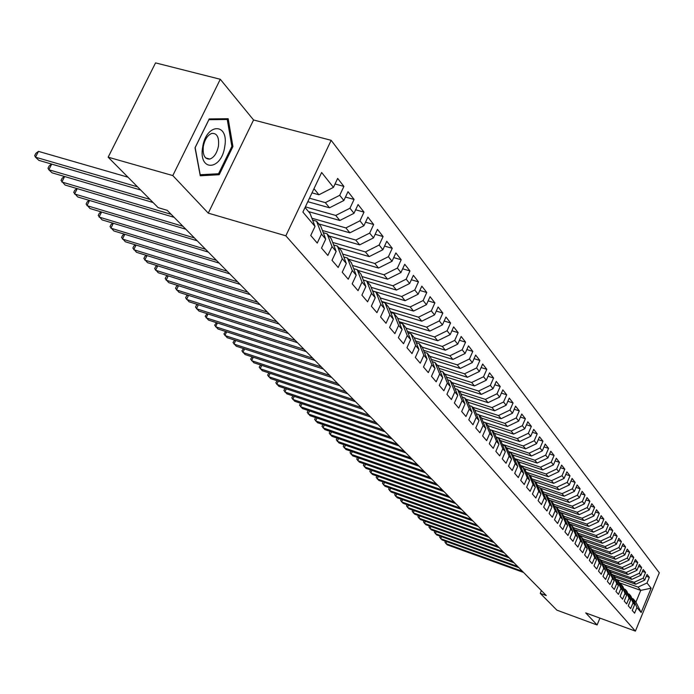 <?xml version="1.0" encoding="UTF-8"?>
<svg xmlns="http://www.w3.org/2000/svg" width="694" height="694" viewBox="0 0 694 694"><rect width="100%" height="100%" fill="white"/><g stroke="black" fill="none" stroke-linecap="round" stroke-linejoin="round"><path stroke-width="1.04" d="M220.284 79.272L172.806 175.573L208.269 213.136L253.562 119.975L220.284 79.272L155.551 62.885L108.16 157.191L158.154 207.653L167.237 210.334L546.282 595.547L540.227 593.335L556.883 610.147L597.092 624.964L599.937 618.12M253.562 119.975L331.168 140.327L659.3 572.802L635.4 631.115L285.833 235.804L331.168 140.327M619.23 582.743L640.736 590.386L651.137 588.191L647.008 582.986L649.324 577.347L647.051 574.441L644.726 580.106L643.191 578.163L645.524 572.489L643.217 569.531L640.866 575.239L639.313 573.27L641.664 567.553L639.321 564.552L636.953 570.294L635.366 568.291L637.743 562.53L635.357 559.477L632.963 565.272L631.349 563.233L633.752 557.421L631.332 554.324L628.911 560.153L627.272 558.089L629.701 552.233L627.237 549.075L624.791 554.957L623.125 552.858L625.58 546.959L623.065 543.749L620.601 549.674L618.909 547.531L621.382 541.589L618.831 538.318L616.341 544.296L614.615 542.118L617.113 536.124L614.52 532.801L612.004 538.822L610.252 536.609L612.776 530.572L610.13 527.188L607.597 533.261L605.81 531.005L608.36 524.916L605.671 521.472L603.103 527.596L601.282 525.297L603.858 519.155L601.125 515.659L598.532 521.827L596.684 519.494L599.286 513.3L596.502 509.734L593.882 515.954L591.999 513.577L594.628 507.34L591.791 503.705L589.145 509.977L587.228 507.557L589.883 501.268L586.994 497.563L584.322 503.896L582.361 501.424L585.051 495.082L582.11 491.317L579.403 497.693L577.417 495.186L580.132 488.784L577.13 484.95L574.398 491.378L572.376 488.819L575.118 482.365L572.064 478.452L569.306 484.95L567.232 482.339L570.008 475.824L566.894 471.842L564.109 478.392L562.001 475.737L564.803 469.161L561.628 465.101L558.809 471.712L556.666 468.997L559.494 462.369L556.267 458.231L553.413 464.893L551.218 462.135L554.09 455.446L550.793 451.23L547.904 457.953L545.675 455.134L548.572 448.393L545.215 444.091L542.292 450.866L540.019 447.994L542.951 441.193L539.516 436.804L536.566 443.648L534.241 440.716L537.208 433.845L533.712 429.369L530.728 436.274L528.351 433.282L531.352 426.35L527.787 421.787L524.759 428.753L522.348 425.7L525.384 418.708L521.741 414.04L518.678 421.076L516.215 417.962L519.286 410.9L515.564 406.146L512.467 413.242L509.951 410.067L513.066 402.936L509.266 398.078L506.126 405.244L503.558 402L506.707 394.799L502.829 389.837L499.654 397.072L497.025 393.758L500.218 386.497L496.253 381.422L493.044 388.727L490.354 385.344L493.581 378.004L489.539 372.825L486.286 380.208L483.536 376.738L486.806 369.329L482.677 364.038L479.372 371.49L476.57 367.95L479.884 360.472L475.659 355.059L472.319 362.58L469.448 358.963L472.805 351.407L468.485 345.872L465.093 353.48L462.161 349.776L465.57 342.142L461.146 336.486L457.71 344.163L454.717 340.381L458.161 332.669L453.642 326.874L450.163 334.638L447.092 330.76L450.588 322.97L445.964 317.045L442.434 324.887L439.293 320.923L442.841 313.055L438.105 306.991L434.531 314.911L431.312 310.851L434.904 302.896L430.054 296.685L426.428 304.692L423.14 300.537L426.784 292.495L421.813 286.145L418.135 294.23L414.769 289.979L418.465 281.851L413.372 275.336L409.642 283.516L406.19 279.153L409.946 270.938L404.723 264.267L400.941 272.534L397.402 268.066L401.21 259.764L395.866 252.92L392.023 261.282L388.388 256.702L392.257 248.305L386.775 241.286L382.871 249.745L379.15 245.043L383.079 236.55L377.458 229.358L373.493 237.903L369.676 233.089L373.658 224.5L367.889 217.118L363.873 225.767L359.952 220.822L364.003 212.138L358.078 204.557L353.992 213.301L349.967 208.226L354.079 199.438L348.006 191.665L343.851 200.514L339.722 195.3L343.903 186.408L337.657 178.419L333.441 187.371L318.936 194.771L313.983 188.681M651.137 588.191L641.161 612.524L636.927 607.519L633.214 598.853L631.852 598.367M333.441 187.371L321.652 172.502L302.888 212.078L315.015 226.435L310.738 235.492L317.245 243.073L321.478 234.086L325.729 239.118L321.522 248.07L327.854 255.453L332.018 246.561L336.156 251.462L332.018 260.311L338.186 267.494L342.281 258.715L346.315 263.486L342.237 272.23L348.249 279.231L352.283 270.547L356.204 275.197L352.196 283.846L358.052 290.673L362.025 282.085L365.851 286.613L361.904 295.158L367.612 301.812L371.524 293.328L375.254 297.743L371.368 306.193L376.929 312.682L380.78 304.284L384.424 308.596L380.59 316.958L386.02 323.291L389.82 314.981L393.368 319.188L389.594 327.455L394.886 333.632L398.634 325.417L402.095 329.52L398.373 337.7L403.544 343.73L407.231 335.601L410.614 339.609L406.953 347.694L411.993 353.584L415.628 345.543L418.933 349.455L415.324 357.462L420.252 363.205L423.834 355.25L427.062 359.067L423.496 366.996L428.311 372.609L431.842 364.732L434.999 368.471L431.486 376.304L436.188 381.795L439.675 374.005L442.755 377.649L439.285 385.404L443.882 390.774L447.326 383.062L450.337 386.627L446.91 394.305L451.412 399.544L454.804 391.91L457.745 395.398L454.37 403.006L458.769 408.124L462.117 400.568L464.997 403.977L461.666 411.507L465.96 416.521L469.265 409.044L472.085 412.375L468.797 419.827L473.004 424.737L476.266 417.328L479.025 420.59L475.78 427.972L479.892 432.77L483.119 425.431L485.817 428.623L482.608 435.936L486.641 440.629L489.817 433.368L492.462 436.491L489.296 443.735L493.243 448.333L496.384 441.132L498.969 444.195L495.846 451.369L499.706 455.871L502.812 448.74L505.345 451.742L502.256 458.847L506.039 463.254L509.101 456.192L511.582 459.133L508.537 466.168L512.241 470.489L515.269 463.497L517.698 466.377L514.688 473.343L518.314 477.576L521.315 470.645L523.692 473.473L520.717 480.378L524.274 484.525L527.232 477.663L529.574 480.421L526.625 487.266L530.112 491.335L533.035 484.533L535.326 487.24L532.419 494.024L535.837 498.014L538.735 491.265L540.973 493.928L538.102 500.652L541.45 504.564L544.313 497.876L546.516 500.487L543.671 507.141L546.959 510.984L549.787 504.356L551.947 506.915L549.128 513.517L552.363 517.282L555.157 510.715L557.273 513.222L554.489 519.771L557.664 523.467L560.422 516.952L562.504 519.416L559.754 525.905L562.86 529.531L565.593 523.076L567.64 525.488L564.916 531.925L567.97 535.482L570.676 529.08L572.68 531.457L569.982 537.833L572.975 541.329L575.656 534.979L577.625 537.312L574.953 543.636L577.894 547.063L580.548 540.773L582.483 543.055L579.837 549.336L582.726 552.702L585.354 546.456L587.254 548.702L584.634 554.931L587.48 558.236L590.074 552.042L591.939 554.254L589.353 560.422L592.138 563.675L594.706 557.534L596.536 559.702L593.977 565.818L596.719 569.019L599.26 562.929L601.065 565.055L598.532 571.127L601.221 574.268L603.737 568.221L605.506 570.321L602.999 576.341L605.645 579.421L608.135 573.435L609.879 575.491L607.389 581.459L609.991 584.495L612.464 578.553L614.173 580.574L611.709 586.499L614.268 589.484L616.714 583.585L618.389 585.571L615.96 591.453L618.467 594.385L620.887 588.529L622.544 590.481L620.132 596.32L622.605 599.2L624.999 593.396L626.621 595.322L624.236 601.108L626.665 603.945L629.042 598.176L630.638 600.067L628.27 605.819L630.664 608.603L633.015 602.886L634.594 604.743L632.243 610.451L634.602 613.192L636.927 607.519M309.481 198.189L325.33 202.631L329.529 207.792L307.815 201.694M339.722 195.3L325.33 202.631M343.851 200.514L329.529 207.792M305.065 207.497L310.079 213.483L315.015 226.435M305.369 206.855L335.749 215.444L339.843 220.475L308.483 211.583M349.967 208.226L335.749 215.444M353.992 213.301L339.843 220.475M321.478 234.086L316.559 221.204L312.595 220.076M316.559 221.204L320.819 226.287L325.729 239.118M311.884 218.22L345.898 227.927L349.889 232.828L318.85 223.936M359.952 220.822L345.898 227.927M363.873 225.767L349.889 232.828M332.018 246.561L327.126 233.809L323.274 232.698M327.126 233.809L331.272 238.753L336.156 251.462M322.424 230.477L355.796 240.081L359.683 244.861L328.956 235.986M369.676 233.089L355.796 240.081M373.493 237.903L359.683 244.861M342.281 258.715L337.414 246.075L333.667 244.991M337.414 246.075L341.457 250.898L346.315 263.486M332.686 242.432L365.434 251.939L369.225 256.589L338.802 247.732M379.15 245.043L365.434 251.939M382.871 249.745L369.225 256.589M352.283 270.547L347.434 258.029L343.799 256.962M347.434 258.029L351.372 262.731L356.204 275.197M342.68 254.082L374.829 263.494L378.525 268.031L348.405 259.192M388.388 256.702L374.829 263.494M392.023 261.282L378.525 268.031M362.025 282.085L357.202 269.68L353.662 268.639M357.202 269.68L361.045 274.26L365.851 286.613M352.431 265.446L383.999 274.755L387.599 279.188L357.774 270.365M397.402 268.066L383.999 274.755M400.941 272.534L387.599 279.188M371.524 293.328L366.727 281.044L363.283 280.012M366.727 281.044L370.466 285.503L375.254 297.743M361.93 276.533L392.943 285.755L396.456 290.075L366.918 281.27M406.19 279.153L392.943 285.755M409.642 283.516L396.456 290.075M380.78 304.284L376.018 292.113L372.661 291.107M376.018 292.113L379.661 296.468L384.424 308.596M371.195 287.359L401.67 296.477L405.096 300.702L372.591 290.942M414.769 289.979L401.67 296.477M418.135 294.23L405.096 300.702M389.82 314.981L385.075 302.922L381.804 301.933M385.075 302.922L388.631 307.164L393.368 319.188M380.234 297.917L410.189 306.948L413.537 311.068L381.605 301.413M423.14 300.537L410.189 306.948M426.428 304.692L413.537 311.068M398.634 325.417L393.914 313.462L390.731 312.491M393.914 313.462L397.393 317.609L402.095 329.52M389.056 308.24L418.499 317.175L421.77 321.201L390.401 311.649M431.312 310.851L418.499 317.175M434.531 314.911L421.77 321.201M407.231 335.601L402.546 323.751L399.44 322.805M402.546 323.751L405.938 327.802L410.614 339.609M397.671 318.312L426.628 327.16L429.82 331.09L398.981 321.643M439.293 320.923L426.628 327.16M442.434 324.887L429.82 331.09M415.628 345.543L410.969 333.797L407.942 332.868M410.969 333.797L414.283 337.752L442.312 346.453L445.366 350.201L415.559 340.954M418.933 349.455L414.283 337.752M406.077 328.158L434.557 336.92L437.68 340.754L407.369 331.411M447.092 330.76L434.557 336.92M450.163 334.638L437.68 340.754M423.834 355.25L419.193 343.617L416.244 342.697M419.193 343.617L422.429 347.477L427.062 359.067M454.717 340.381L442.312 346.453M457.71 344.163L445.366 350.201M431.842 364.732L427.235 353.203L424.355 352.3M427.235 353.203L430.393 356.976L434.999 368.471M422.143 347.13L449.894 355.77L452.878 359.44L423.557 350.288M462.161 349.776L449.894 355.77M465.093 353.48L452.878 359.44M439.675 374.005L435.086 362.563L432.284 361.687M435.086 362.563L438.174 366.259L442.755 377.649M429.812 356.274L457.311 364.879L460.226 368.471L431.373 359.414M469.448 358.963L457.311 364.879M472.319 362.58L460.226 368.471M447.326 383.062L442.763 371.724L440.022 370.856M442.763 371.724L445.782 375.324L450.337 386.627M437.307 365.209L464.555 373.797L467.409 377.302L439.016 368.341M476.57 367.95L464.555 373.797M479.372 371.49L467.409 377.302M454.804 391.91L450.267 380.676L447.595 379.826M450.267 380.676L453.225 384.198L457.745 395.398M444.637 373.962L471.642 382.507L474.436 385.942L446.494 377.076M483.536 376.738L471.642 382.507M486.286 380.208L474.436 385.942M462.117 400.568L457.606 389.429L454.995 388.597M457.606 389.429L460.504 392.873L464.997 403.977M451.82 382.524L478.582 391.043L481.315 394.4L453.798 385.621M490.354 385.344L478.582 391.043M493.044 388.727L481.315 394.4M469.265 409.044L464.789 397.992L462.239 397.176M464.789 397.992L467.617 401.366L472.085 412.375M458.838 390.896L485.375 399.388L488.047 402.676L460.955 393.992M497.025 393.758L485.375 399.388M499.654 397.072L488.047 402.676M476.266 417.328L471.816 406.372L469.326 405.565M471.816 406.372L474.583 409.668L479.025 420.59M465.717 399.102L492.02 407.56L494.64 410.779L467.947 402.182M503.558 402L492.02 407.56M506.126 405.244L494.64 410.779M483.119 425.431L478.686 414.57L476.258 413.78M478.686 414.57L481.402 417.797L485.817 428.623M472.458 407.135L498.526 415.559L501.094 418.708L474.8 410.197M509.951 410.067L498.526 415.559M512.467 413.242L501.094 418.708M489.817 433.368L485.418 422.594L483.041 421.822M485.418 422.594L488.073 425.76L513.603 434.097L511.14 431.069L485.514 422.715M492.462 436.491L488.073 425.76M479.051 415.003L504.902 423.392L507.409 426.48L481.506 418.057M516.215 417.962L504.902 423.392M518.678 421.076L507.409 426.48M496.384 441.132L492.003 430.454L489.678 429.69M492.003 430.454L494.605 433.55L498.969 444.195M522.348 425.7L511.14 431.069M524.759 428.753L513.603 434.097M502.812 448.74L498.457 438.148L496.184 437.402M498.457 438.148L500.999 441.184L505.345 451.742M489.617 429.534L517.256 438.591L519.667 441.549L494.345 433.247M528.351 433.282L517.256 438.591M530.728 436.274L519.667 441.549M509.101 456.192L504.781 445.687L502.551 444.949M504.781 445.687L507.271 448.654L511.582 459.133M496.019 436.994L523.25 445.956L525.618 448.862L500.504 440.586M534.241 440.716L523.25 445.956M536.566 443.648L525.618 448.862M515.269 463.497L510.975 453.069L508.789 452.349M510.975 453.069L513.413 455.984L517.698 466.377M502.291 444.316L529.132 453.182L531.448 456.027L506.542 447.786M540.019 447.994L529.132 453.182M542.292 450.866L531.448 456.027M521.315 470.645L517.039 460.304L514.905 459.593M517.039 460.304L519.433 463.158L523.692 473.473M508.433 451.49L534.883 460.261L537.156 463.054L512.458 454.848M545.675 455.134L534.883 460.261M547.904 457.953L537.156 463.054M527.232 477.663L522.99 467.4L520.899 466.698M522.99 467.4L525.332 470.194L529.574 480.421M514.462 458.517L540.531 467.201L542.76 469.942L518.271 461.77M551.218 462.135L540.531 467.201M553.413 464.893L542.76 469.942M533.035 484.533L528.819 474.349L526.772 473.664M528.819 474.349L531.118 477.09L535.326 487.24M520.361 465.414L546.074 474.011L548.26 476.7L523.961 468.563M556.666 468.997L546.074 474.011M558.809 471.712L548.26 476.7M538.735 491.265L534.527 481.168L532.524 480.491M534.527 481.168L536.783 483.857L540.973 493.928M526.156 472.18L551.504 480.69L553.647 483.328L529.548 475.225M562.001 475.737L551.504 480.69M564.109 478.392L553.647 483.328M544.313 497.876L540.14 487.856L538.171 487.188M540.14 487.856L542.352 490.493L546.516 500.487M531.83 478.825L556.84 487.24L558.939 489.825L535.031 481.766M567.232 482.339L556.84 487.24M569.306 484.95L558.939 489.825M549.787 504.356L545.64 494.414L543.714 493.755M545.64 494.414L547.809 496.999L551.947 506.915M537.399 485.34L562.071 493.668L564.135 496.21L540.418 488.186M572.376 488.819L562.071 493.668M574.398 491.378L564.135 496.21M555.157 510.715L551.027 500.842L549.145 500.201M551.027 500.842L553.161 503.384L557.273 513.222M542.864 491.734L567.198 499.984L569.227 502.473L545.692 494.484M577.417 495.186L567.198 499.984M579.403 497.693L569.227 502.473M560.422 516.952L556.328 507.158L554.471 506.525M556.328 507.158L558.418 509.656L562.504 519.416M548.225 498.006L572.238 506.178L574.233 508.624L549.084 500.053M582.361 501.424L572.238 506.178M584.322 503.896L574.233 508.624M565.593 523.076L561.515 513.352L559.702 512.736M561.515 513.352L563.571 515.798L567.64 525.488M553.491 504.174L577.182 512.259L579.143 514.662L554.332 506.178M587.228 507.557L577.182 512.259M589.145 509.977L579.143 514.662M570.676 529.08L566.616 519.442L564.838 518.826M566.616 519.442L568.629 521.836L572.68 531.457M558.653 510.22L582.04 518.236L583.966 520.587L559.477 512.198M591.999 513.577L582.04 518.236M593.882 515.954L583.966 520.587M575.656 534.979L571.622 525.41L569.878 524.803M571.622 525.41L573.6 527.77L577.625 537.312M563.719 516.163L586.812 524.1L588.703 526.416L564.534 518.106M596.684 519.494L586.812 524.1M598.532 521.827L588.703 526.416M580.548 540.773L576.541 531.274L574.832 530.676M576.541 531.274L578.484 533.591L582.483 543.055M568.698 522.001L591.505 529.86L593.353 532.133L569.505 523.901M601.282 525.297L591.505 529.86M603.103 527.596L593.353 532.133M585.354 546.456L581.372 537.026L579.69 536.445M581.372 537.026L583.272 539.307L587.254 548.702M573.574 527.726L596.103 535.516L597.924 537.755L574.38 529.609M605.81 531.005L596.103 535.516M607.597 533.261L597.924 537.755M590.074 552.042L586.109 542.682L584.461 542.109M586.109 542.682L587.983 544.92L591.939 554.254M578.267 533.322L600.631 541.077L602.418 543.281L579.169 535.204M610.252 536.609L600.631 541.077M612.004 538.822L602.418 543.281M594.706 557.534L590.768 548.243L589.154 547.679M590.768 548.243L592.607 550.437L596.536 559.702M582.873 538.83L605.073 546.542L606.834 548.702L583.871 540.713M614.615 542.118L605.073 546.542M616.341 544.296L606.834 548.702M599.26 562.929L595.348 553.699L593.76 553.144M595.348 553.699L597.152 555.859L601.065 565.055M587.41 544.235L609.445 551.921L611.171 554.038L588.495 546.126M618.909 547.531L609.445 551.921M620.601 549.674L611.171 554.038M603.737 568.221L599.842 559.06L598.289 558.514M599.842 559.06L601.62 561.186L605.506 570.321M591.869 549.553L613.739 557.195L615.439 559.286L593.04 551.444M623.125 552.858L613.739 557.195M624.791 554.957L615.439 559.286M608.135 573.435L604.266 564.335L602.73 563.797M604.266 564.335L606.009 566.417L609.879 575.491M596.25 554.775L617.964 562.392L619.629 564.439L597.499 556.675M627.272 558.089L617.964 562.392M628.911 560.153L619.629 564.439M612.464 578.553L608.612 569.522L607.103 568.985M608.612 569.522L610.33 571.57L614.173 580.574M600.562 559.919L622.119 567.492L623.759 569.514L601.889 561.819M631.349 563.233L622.119 567.492M632.963 565.272L623.759 569.514M616.714 583.585L612.889 574.615L611.405 574.094M612.889 574.615L614.572 576.627L618.389 585.571M604.804 564.977L626.196 572.515L627.81 574.502L606.209 566.877M635.366 568.291L626.196 572.515M636.953 570.294L627.81 574.502M620.887 588.529L617.087 579.629L615.63 579.108M617.087 579.629L618.744 581.607L622.544 590.481M608.968 569.947L630.213 577.451L631.8 579.403L610.451 571.856M639.313 573.27L630.213 577.451M640.866 575.239L631.8 579.403M624.999 593.396L621.217 584.556L619.785 584.044M621.217 584.556L622.848 586.499L626.621 595.322M613.071 574.84L634.169 582.309L635.73 584.235L614.624 576.749M643.191 578.163L634.169 582.309M644.726 580.106L635.73 584.235M629.042 598.176L625.277 589.397L623.88 588.894M625.277 589.397L626.89 591.314L630.638 600.067M617.105 579.655L638.055 587.089L640.736 590.386L635.93 602.097L633.214 598.853M647.008 582.986L638.055 587.089M633.015 602.886L629.276 594.168L627.896 593.674M629.276 594.168L630.855 596.051L634.594 604.743M172.806 175.573L108.16 157.191M635.4 631.115L585.71 612.906L597.092 624.964M208.269 213.136L285.833 235.804M541.389 590.577L540.227 593.335M312.014 192.845L318.936 194.771M641.161 612.524L635.93 602.097M219.191 174.723L232.924 146.529L228.17 118.726L209.215 118.934L195.023 147.779L200.254 175.773L219.191 174.723L216.155 173.873M649.324 577.347L646.296 576.28M645.524 572.489L642.444 571.405M641.664 567.553L638.532 566.451M637.743 562.53L634.559 561.42M633.752 557.421L630.516 556.293M629.701 552.233L626.404 551.088M625.58 546.959L622.214 545.796M621.382 541.589L617.964 540.409M617.113 536.124L613.635 534.927M612.776 530.572L609.228 529.349M608.36 524.916L604.743 523.675M603.858 519.155L600.18 517.906M599.286 513.3L595.53 512.025M594.628 507.34L590.802 506.039M589.883 501.268L585.988 499.949M585.051 495.082L581.078 493.746M580.132 488.784L576.081 487.422M575.118 482.365L570.989 480.985M570.008 475.824L565.792 474.427M564.803 469.161L560.509 467.739M559.494 462.369L555.113 460.929M554.09 455.446L549.613 453.98M548.572 448.393L544.001 446.893M542.951 441.193L538.284 439.666M537.208 433.845L532.445 432.301M531.352 426.35L526.486 424.78M525.384 418.708L520.405 417.111M519.286 410.9L514.202 409.278M513.066 402.936L507.861 401.279M506.707 394.799L501.389 393.116M500.218 386.497L494.779 384.78M493.581 378.004L488.021 376.261M486.806 369.329L481.116 367.56M479.884 360.472L474.054 358.659M472.805 351.407L466.836 349.568M465.57 342.142L459.454 340.268M458.161 332.669L451.898 330.76M450.588 322.97L444.169 321.027M442.841 313.055L436.257 311.077M434.904 302.896L428.155 300.884M426.784 292.495L419.861 290.448M418.465 281.851L411.36 279.76M409.946 270.938L402.65 268.812M401.21 259.764L393.715 257.595M392.257 248.305L384.554 246.092M383.079 236.55L375.168 234.303M373.658 224.5L365.53 222.21M364.003 212.138L355.632 209.796M354.079 199.438L345.473 197.061M343.903 186.408L335.037 183.979M231.839 146.234L232.924 146.529M446.771 541.65L445.912 543.61L522.4 571.275M445.375 541.138L444.923 542.161L447.214 544.833L523.571 572.463M441.558 536.688L440.681 538.683L517.663 566.469M440.152 536.176L439.692 537.234L442 539.923L518.852 567.675M436.257 531.647L435.364 533.677L512.857 561.576M434.843 531.136L434.375 532.22L436.7 534.935L514.063 562.808M202.631 147.38C198.328 172.017 221.499 170.707 224.735 146.651C229.263 122.456 206.083 122.665 202.631 147.38M203.307 146.486C202.57 155.144 204.747 159.342 209.84 159.065C214.134 157.443 217.014 153.088 218.463 145.992C219.235 137.221 217.014 133.022 211.783 133.404C207.558 135.122 204.73 139.477 203.307 146.486M227.259 119.481L231.874 146.417L218.558 173.743L200.202 174.741L195.144 147.631L208.894 119.689L227.259 119.481L224.552 118.769M430.879 526.529L429.968 528.594L507.973 556.614M429.465 526.017L428.97 527.128L431.321 529.878L509.205 557.863M425.405 521.324L424.476 523.432L503.011 551.574M423.991 520.821L423.487 521.957L425.856 524.725L504.26 552.84M419.853 516.041L418.907 518.184L497.962 546.438M418.43 515.529L417.909 516.709L420.304 519.502L499.229 547.731M414.205 510.663L413.242 512.849L492.835 541.225M412.774 510.159L412.245 511.365L414.665 514.185L494.119 542.543M408.462 505.206L407.482 507.427L487.613 535.924M407.031 504.694L406.484 505.935L408.931 508.789L488.932 537.26M402.633 499.654L401.626 501.909L482.313 530.537M401.193 499.142L400.629 500.426L403.101 503.297L483.649 531.89M396.699 494.007L395.675 496.305L476.917 525.054M395.259 493.495L394.678 494.813L397.168 497.719L478.279 526.434M390.67 488.264L389.62 490.615L471.434 519.476M389.23 487.761L388.623 489.114L391.147 492.046L472.814 520.882M384.537 482.425L383.47 484.82L465.848 513.803M383.088 481.922L382.472 483.31L385.014 486.277L467.253 515.234M378.299 476.492L377.206 478.921L460.165 508.034M376.851 475.98L376.209 477.411L378.785 480.404L461.597 509.483M371.958 470.445L370.839 472.926L454.388 502.161M370.501 469.942L369.841 471.417L372.444 474.436L455.845 503.636M365.504 464.295L364.359 466.828L448.506 496.175M364.046 463.792L363.361 465.31L365.99 468.363L449.981 497.685M358.937 458.04L357.774 460.625L442.512 490.094M357.479 457.537L356.768 459.098L359.431 462.187L444.021 491.621M352.257 451.673L351.06 454.301L436.422 483.892M350.791 451.169L350.062 452.774L352.752 455.897L437.949 485.453M345.456 445.192L344.233 447.873L430.211 477.585M343.99 444.689L343.235 446.346L345.95 449.495L431.772 479.172M338.533 438.591L337.284 441.332L423.887 471.157M337.058 438.088L336.286 439.796L339.028 442.98L425.474 472.779M331.48 431.876L330.205 434.67L417.441 464.616M330.014 431.373L329.208 433.125L331.984 436.344L419.063 466.264M324.306 425.032L322.996 427.877L410.883 457.945M322.866 424.537L321.999 426.333L324.809 429.586L412.531 459.619M316.993 418.057L315.649 420.963L404.194 451.143M315.588 417.58L314.66 419.419L317.496 422.707L405.877 452.861M309.541 410.952L308.171 413.928L397.376 444.221M308.179 410.492L307.182 412.366L310.053 415.697L399.093 445.964M301.959 403.717L300.554 406.753L390.436 437.159M300.623 403.266L299.565 405.192L302.471 408.558L392.179 438.938M294.23 396.335L292.79 399.44L383.348 429.959M292.929 395.901L291.801 397.879L294.742 401.279L385.135 431.772M286.344 388.814L284.87 391.989L376.131 422.62M285.087 388.397L283.889 390.418L286.865 393.862L377.944 424.468M278.311 381.153L276.802 384.389L368.757 415.133M277.097 380.746L275.822 382.819L278.832 386.306L370.613 417.025M270.131 373.329L268.578 376.642L361.244 407.499M268.942 372.938L267.598 375.072L270.651 378.594L363.136 409.425M261.777 365.356L260.181 368.748L353.576 399.709M260.632 364.983L259.209 367.169L262.297 370.735L355.51 401.67M253.258 357.219L251.627 360.689L345.751 391.754M252.165 356.863L250.655 359.11L253.778 362.719L347.72 393.758M244.574 348.926L242.891 352.465L337.761 383.635M243.516 348.579L241.928 350.886L245.095 354.539L339.774 385.682M235.708 340.45L233.982 344.077L329.607 375.35M234.693 340.121L233.019 342.489L236.229 346.193L331.663 377.432M226.66 331.801L224.891 335.514L321.279 366.883M225.697 331.489L223.936 333.927L227.181 337.674L323.378 369.017M217.43 322.979L215.608 326.779L312.777 358.243M216.511 322.675L214.654 325.182L217.951 328.982L314.92 360.42M208 313.957L206.127 317.852L304.085 349.403M207.124 313.679L205.181 316.256L208.521 320.099L306.271 351.632M198.371 304.744L196.454 308.735L295.202 340.381M197.547 304.484L196.48 305.126L195.508 307.147L198.892 311.033L297.44 342.654M188.542 295.34L186.565 299.426L286.128 331.159M187.77 295.097L186.608 295.791L185.628 297.83L189.054 301.777L288.418 333.484M178.497 285.72L176.458 289.918L276.845 321.721M177.777 285.494L176.528 286.266L175.53 288.322L179 292.313L279.188 324.098M168.226 275.891L166.135 280.194L267.355 312.083M167.558 275.683L166.222 276.516L165.207 278.598L168.737 282.64L269.749 314.512M157.738 265.845L155.577 270.252L257.648 302.211M157.122 265.655L155.69 266.557L154.667 268.656L158.241 272.759L260.094 304.701M147.007 255.566L144.786 260.094L247.715 292.122M146.451 255.392L144.916 256.381L143.875 258.498L147.501 262.653L250.222 294.664M136.041 245.051L133.742 249.701L237.548 281.79M135.538 244.895L133.907 245.962L132.849 248.105L136.527 252.321L240.115 284.393M124.816 234.294L122.448 239.066L227.138 271.215M124.373 234.156L122.638 235.309L121.563 237.469L125.302 241.746L229.766 273.878M113.339 223.286L110.893 228.187L216.485 260.38M112.957 223.164L111.109 224.414L110.025 226.591L113.807 230.929L219.174 263.113M101.584 212.008L99.069 217.057L205.571 249.285M101.263 211.913L99.311 213.258L98.21 215.461L102.053 219.859L208.321 252.087M89.561 200.471L86.958 205.65L194.389 237.921M89.3 200.393L87.227 201.833L86.108 204.062L90.012 208.53L197.209 240.792M77.251 188.647L74.553 193.973L182.921 226.279M77.051 188.586L74.857 190.139L73.72 192.385L77.685 196.923L185.819 229.211M64.637 176.528L61.853 182.019L171.175 214.333M64.499 176.484L62.182 178.158L61.029 180.431L65.054 185.029L174.142 217.343M51.712 164.105L48.832 169.761L149.982 199.404M51.642 164.088L49.196 165.875L48.025 168.174L48.832 169.761L52.119 172.849L153.044 202.501M127.982 177.204L38.474 151.37L35.489 157.191L137.533 186.842M38.474 151.37L35.888 153.296L34.7 155.621L35.489 157.191L38.855 160.366L140.674 190.009M205.606 157.902L209.84 159.065"/></g></svg>
